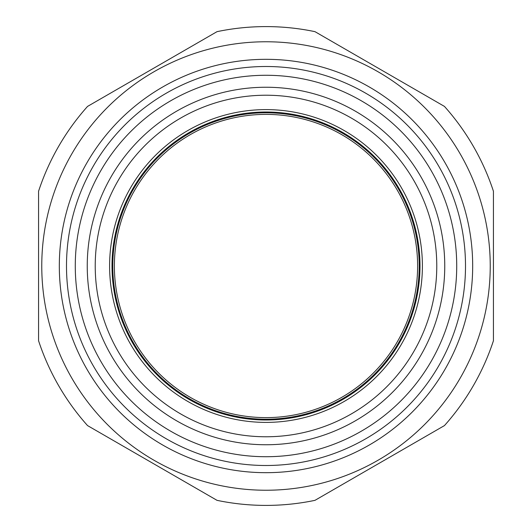 <?xml version="1.0" encoding="UTF-8"?>
<svg xmlns="http://www.w3.org/2000/svg" width="532" height="532" viewBox="0 0 532 532"><rect width="100%" height="100%" fill="white"/><g stroke="black" fill="none" stroke-linecap="round" stroke-linejoin="round"><path stroke-width="0.8" d="M493.43 191.247L493.43 340.753L493.43 191.247A239.4 239.4 0 0 0 444.453 106.413L314.977 31.661A239.4 239.4 0 0 0 217.023 31.661L87.547 106.413A239.4 239.4 0 0 0 38.57 191.247L38.57 340.753A239.4 239.4 0 0 0 87.547 425.587L217.023 500.339A239.4 239.4 0 0 0 314.977 500.339L444.453 425.587A239.4 239.4 0 0 0 493.43 340.753M266 444.752A178.752 178.752 0 0 1 111.195 176.624A178.752 178.752 0 0 1 420.805 176.624A178.752 178.752 0 0 1 266 444.752M266 490.238A224.238 224.238 0 0 0 460.193 153.881A224.238 224.238 0 0 0 71.807 153.881A224.238 224.238 0 0 0 266 490.238M266 465.5A199.5 199.5 0 0 0 438.774 166.25A199.5 199.5 0 0 0 93.226 166.25A199.5 199.5 0 0 0 266 465.5M266 456.722A190.722 190.722 0 0 0 431.173 170.639A190.722 190.722 0 0 0 100.827 170.639A190.722 190.722 0 0 0 266 456.722M314.977 500.339L444.453 425.587M87.547 425.587L217.023 500.339M38.57 191.247L38.57 340.753M217.023 31.661L87.547 106.413M444.453 106.413L314.977 31.661M266 436.772A170.772 170.772 0 0 0 413.896 180.614A170.772 170.772 0 0 0 118.104 180.614A170.772 170.772 0 0 0 266 436.772M266 417.62A151.62 151.62 0 0 0 397.304 190.19A151.62 151.62 0 0 0 134.696 190.19A151.62 151.62 0 0 0 266 417.62M59.318 266A206.682 206.682 0 0 1 369.341 87.009A206.682 206.682 0 0 1 369.341 444.991A206.682 206.682 0 0 1 59.318 266M266 422.395A156.395 156.395 0 0 0 401.441 187.803A156.395 156.395 0 0 0 130.559 187.803A156.395 156.395 0 0 0 266 422.395M266 420.001A154.001 154.001 0 0 0 399.366 189A154.001 154.001 0 0 0 132.634 189A154.001 154.001 0 0 0 266 420.001M266 419.216A153.216 153.216 0 0 0 398.687 189.392A153.216 153.216 0 0 0 133.313 189.392A153.216 153.216 0 0 0 266 419.216"/></g></svg>
